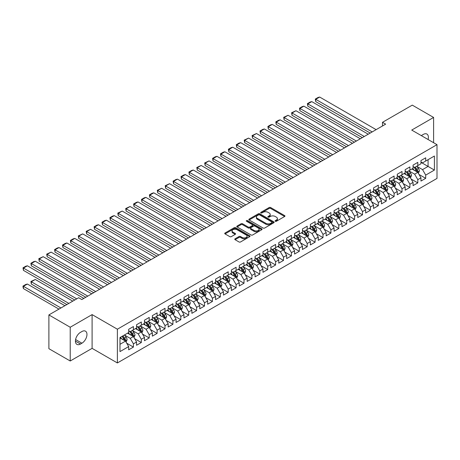<?xml version="1.0" encoding="UTF-8"?>
<svg xmlns="http://www.w3.org/2000/svg" width="460" height="460" viewBox="0 0 460 460"><rect width="100%" height="100%" fill="white"/><g stroke="black" fill="none" stroke-linecap="round" stroke-linejoin="round"><path stroke-width="0.69" d="M275.316 221.26A0.765 0.443 0 0 0 276.402 221.26L284.642 216.505A1.098 0.632 0 0 0 284.958 216.056A1.098 0.632 0 0 0 284.642 215.608L270.681 207.552A1.098 0.632 0 0 0 269.129 207.552L260.895 212.307A0.765 0.443 0 0 0 260.67 212.618A0.765 0.443 0 0 0 260.895 212.934A0.765 0.443 0 0 0 261.976 212.934L263.045 212.319A3.507 2.024 0 0 1 268.007 212.319L269.169 212.992A3.507 2.024 0 0 1 270.198 214.423A3.507 2.024 0 0 1 269.169 215.855L268.105 216.47A0.765 0.443 0 0 0 267.881 216.786A0.765 0.443 0 0 0 268.105 217.097A0.765 0.443 0 0 0 269.192 217.097L270.256 216.482A3.507 2.024 0 0 1 275.218 216.482L276.38 217.154A3.507 2.024 0 0 1 277.409 218.586A3.507 2.024 0 0 1 276.38 220.018L275.316 220.633A0.765 0.443 0 0 0 275.091 220.949A0.765 0.443 0 0 0 275.316 221.26L275.316 220.633M235.089 238.797A1.098 0.632 0 0 0 234.772 239.246A1.098 0.632 0 0 0 235.089 239.694L239.005 241.954A1.098 0.632 0 0 0 240.557 241.954L249.705 236.67A1.098 0.632 0 0 0 250.027 236.221A1.098 0.632 0 0 0 249.705 235.779L235.75 227.717A1.098 0.632 0 0 0 234.197 227.717L225.049 233.001A1.098 0.632 0 0 0 224.727 233.45A1.098 0.632 0 0 0 225.049 233.898L229.781 236.63A1.098 0.632 0 0 0 231.328 236.63L235.244 234.364A1.098 0.632 0 0 0 235.566 233.921A1.098 0.632 0 0 0 235.244 233.473L232.898 232.116A2.932 1.696 0 0 1 232.041 230.92A2.932 1.696 0 0 1 233.852 229.356A2.932 1.696 0 0 1 237.049 229.724L246.238 235.025A2.932 1.696 0 0 1 247.095 236.221A2.932 1.696 0 0 1 245.283 237.791A2.932 1.696 0 0 1 242.086 237.423L240.557 236.538A1.098 0.632 0 0 0 239.005 236.538L235.089 238.797L235.089 239.694M70.219 327.244L70.219 360.991L92.098 348.358L92.098 314.605L70.219 327.244L48.886 314.928L78.671 297.735L81.828 299.558L385.652 124.148L382.49 122.32L382.49 125.971M92.098 314.605L117.38 329.205L437 144.67L437 178.422L117.38 362.952L117.38 329.205M433.602 142.709L433.602 117.444L411.723 130.076L437 144.67M433.602 117.444L412.275 105.127L382.49 122.32M263.12 228.033A1.098 0.632 0 0 0 264.673 228.033L273.821 222.749A1.098 0.632 0 0 0 274.143 222.301A1.098 0.632 0 0 0 273.821 221.852L259.865 213.796A1.098 0.632 0 0 0 258.313 213.796L249.165 219.081A1.098 0.632 0 0 0 248.843 219.523A1.098 0.632 0 0 0 249.165 219.972L263.12 228.033M246.796 221.427A0.765 0.443 0 0 1 247.578 221.536L247.578 220.622L261.763 228.815A1.098 0.632 0 0 1 262.085 229.264A1.098 0.632 0 0 1 261.763 229.712L252.615 234.991A1.098 0.632 0 0 1 251.062 234.991L237.107 226.935L237.107 226.038A1.098 0.632 0 0 0 236.785 226.487A1.098 0.632 0 0 0 237.107 226.935M237.107 226.038L241.023 223.778A1.098 0.632 0 0 1 242.575 223.778L248.233 227.044A1.098 0.632 0 0 0 249.786 227.044L252.385 225.549A1.098 0.632 0 0 0 252.701 225.101A1.098 0.632 0 0 0 252.385 224.652L246.491 221.248A0.765 0.443 0 0 1 246.267 220.938A0.765 0.443 0 0 1 246.738 220.524A0.765 0.443 0 0 1 247.578 220.622M420.963 162.322L428.076 166.428L428.076 159.677L434.395 156.026L425.701 161.046L425.701 157.809L420.963 160.54L420.963 163.783L417.806 165.606L417.806 162.368L413.063 165.105L413.063 168.343L409.906 170.165L409.906 166.928L405.162 169.665L405.162 172.902L402.005 174.725L402.005 171.488L397.262 174.225L397.262 177.462L394.105 179.285L394.105 176.048L389.367 178.785L389.367 182.022L386.204 183.85L386.204 180.607L381.466 183.344L381.466 186.587L378.304 188.41L378.304 185.173L373.566 187.91L373.566 191.147L370.403 192.97L370.403 189.733L365.666 192.47L365.666 195.707L362.503 197.53L362.503 194.292L357.765 197.03L357.765 200.267L354.608 202.089L354.608 198.852L349.865 201.589L349.865 204.827L346.708 206.655L346.708 203.412L341.964 206.149L341.964 209.392L338.807 211.215L338.807 207.977L334.069 210.714L334.069 213.952L330.907 215.774L330.907 212.537L326.169 215.274L326.169 218.511L323.006 220.334L323.006 217.097L318.268 219.834L318.268 223.071L315.106 224.894L315.106 221.657L310.368 224.394L310.368 227.631L307.205 229.459L307.205 226.216L302.467 228.953L302.467 232.191L299.31 234.019L299.31 230.782L294.567 233.519L294.567 236.756L291.41 238.579L291.41 235.342L286.666 238.079L286.666 241.316L283.51 243.139L283.51 239.901L278.771 242.638L278.771 245.876L275.609 247.698L275.609 244.461L270.871 247.198L270.871 250.435L267.708 252.264L267.708 249.021L262.97 251.758L262.97 254.995L259.808 256.824L259.808 253.586L255.07 256.318L255.07 259.561L251.907 261.383L251.907 258.146L247.169 260.883L247.169 264.12L244.013 265.943L244.013 262.706L239.269 265.443L239.269 268.68L236.112 270.503L236.112 267.266L231.368 270.003L231.368 273.24L228.212 275.068L228.212 271.825L223.474 274.562L223.474 277.8L220.311 279.628L220.311 276.391L215.573 279.122L215.573 282.365L212.411 284.188L212.411 280.951L207.673 283.688L207.673 286.925L204.51 288.748L204.51 285.51L199.772 288.248L199.772 291.485L196.61 293.308L196.61 290.07L191.872 292.807L191.872 296.044L188.715 297.867L188.715 294.63L183.971 297.367L183.971 300.604L180.814 302.433L180.814 299.19L176.071 301.927L176.071 305.17L172.914 306.992L172.914 303.755L168.17 306.492L168.17 309.729L165.013 311.552L165.013 308.315L160.275 311.052L160.275 314.289L157.113 316.112L157.113 312.875L152.375 315.612L152.375 318.849L149.212 320.672L149.212 317.434L144.474 320.171L144.474 323.409L141.312 325.237L141.312 321.994L136.574 324.731L136.574 327.974L133.411 329.797L133.411 326.56L128.673 329.297L128.673 332.534L119.985 337.548L119.985 351.595L128.673 346.581L125.517 341.107L119.985 337.916M434.395 156.026L434.395 170.073L425.701 175.093L422.544 169.619L416.817 166.313M419.025 174.478L425.701 178.33L425.701 175.093M425.701 178.33L420.963 181.067L420.963 177.83L417.806 179.653L414.644 174.179L408.917 170.873M411.131 179.038L417.806 182.89L417.806 179.653M417.806 182.89L413.063 185.627L413.063 182.39L409.906 184.213L406.743 178.739L401.016 175.433M403.23 183.597L409.906 187.45L409.906 184.213M409.906 187.45L405.162 190.187L405.162 186.95L402.005 188.772L398.843 183.304L393.116 179.992M395.33 188.157L402.005 192.015L402.005 188.772M402.005 192.015L397.262 194.747L397.262 191.509L394.105 193.338L390.942 187.864L385.216 184.558M387.429 192.717L394.105 196.575L394.105 193.338M394.105 196.575L389.367 199.312L389.367 196.069L386.204 197.898L383.048 192.424L377.315 189.117M379.529 197.282L386.204 201.135L386.204 197.898M386.204 201.135L381.466 203.872L381.466 200.635L378.304 202.458L375.147 196.983L369.42 193.677M371.628 201.842L378.304 205.695L378.304 202.458M378.304 205.695L373.566 208.432L373.566 205.195L370.403 207.017L367.247 201.543L361.52 198.237M363.728 206.402L370.403 210.255L370.403 207.017M370.403 210.255L365.666 212.992L365.666 209.754L362.503 211.577L359.346 206.103L353.619 202.797M355.833 210.962L362.503 214.814L362.503 211.577M362.503 214.814L357.765 217.551L357.765 214.314L354.608 216.137L351.446 210.668L345.719 207.362M347.933 215.521L354.608 219.38L354.608 216.137M354.608 219.38L349.865 222.117L349.865 218.874L346.708 220.702L343.545 215.228L337.818 211.922M340.032 220.087L346.708 223.939L346.708 220.702M346.708 223.939L341.964 226.677L341.964 223.439L338.807 225.262L335.645 219.788L329.918 216.482M332.131 224.647L338.807 228.499L338.807 225.262M338.807 228.499L334.069 231.236L334.069 227.999L330.907 229.822L327.744 224.348L322.017 221.041M324.231 229.206L330.907 233.059L330.907 229.822M330.907 233.059L326.169 235.796L326.169 232.559L323.006 234.381L319.849 228.907L314.122 225.601M316.33 233.766L323.006 237.619L323.006 234.381M323.006 237.619L318.268 240.356L318.268 237.118L315.106 238.941L311.949 233.473L306.222 230.167M308.43 238.326L315.106 242.184L315.106 238.941M315.106 242.184L310.368 244.921L310.368 241.678L307.205 243.507L304.048 238.033L298.322 234.726M300.535 242.891L307.205 246.744L307.205 243.507M307.205 246.744L302.467 249.481L302.467 246.244L299.31 248.066L296.148 242.592L290.421 239.286M292.635 247.451L299.31 251.304L299.31 248.066M299.31 251.304L294.567 254.041L294.567 250.803L291.41 252.626L288.248 247.152L282.52 243.846M284.734 252.011L291.41 255.863L291.41 252.626M291.41 255.863L286.666 258.601L286.666 255.363L283.51 257.186L280.347 251.712L274.62 248.406M276.834 256.571L283.51 260.423L283.51 257.186M283.51 260.423L278.771 263.16L278.771 259.923L275.609 261.746L272.446 256.277L266.719 252.971M268.933 261.13L275.609 264.989L275.609 261.746M275.609 264.989L270.871 267.726L270.871 264.483L267.708 266.311L264.552 260.837L258.825 257.531M261.033 265.696L267.708 269.548L267.708 266.311M267.708 269.548L262.97 272.286L262.97 269.048L259.808 270.871L256.651 265.397L250.924 262.091M253.132 270.256L259.808 274.108L259.808 270.871M259.808 274.108L255.07 276.845L255.07 273.608L251.907 275.431L248.751 269.957L243.024 266.65M245.237 274.815L251.907 278.668L251.907 275.431M251.907 278.668L247.169 281.405L247.169 278.168L244.013 279.99L240.85 274.517L235.123 271.21M237.337 279.375L244.013 283.228L244.013 279.99M244.013 283.228L239.269 285.965L239.269 282.727L236.112 284.55L232.95 279.082L227.223 275.77M229.436 283.935L236.112 287.793L236.112 284.55M236.112 287.793L231.368 290.524L231.368 287.287L228.212 289.116L225.049 283.642L219.322 280.335M221.536 288.5L228.212 292.353L228.212 289.116M228.212 292.353L223.474 295.09L223.474 291.847L220.311 293.675L217.149 288.202L211.422 284.895M213.636 293.06L220.311 296.913L220.311 293.675M220.311 296.913L215.573 299.65L215.573 296.412L212.411 298.235L209.254 292.761L203.521 289.455M205.735 297.62L212.411 301.472L212.411 298.235M212.411 301.472L207.673 304.209L207.673 300.972L204.51 302.795L201.353 297.321L195.626 294.015M197.834 302.18L204.51 306.032L204.51 302.795M204.51 306.032L199.772 308.769L199.772 305.532L196.61 307.355L193.453 301.886L187.726 298.574M189.934 306.74L196.61 310.598L196.61 307.355M196.61 310.598L191.872 313.329L191.872 310.092L188.715 311.92L185.552 306.446L179.826 303.14M182.039 311.299L188.715 315.157L188.715 311.92M188.715 315.157L183.971 317.894L183.971 314.651L180.814 316.48L177.652 311.006L171.925 307.7M174.139 315.865L180.814 319.717L180.814 316.48M180.814 319.717L176.071 322.454L176.071 319.217L172.914 321.04L169.751 315.566L164.024 312.259M166.238 320.424L172.914 324.277L172.914 321.04M172.914 324.277L168.17 327.014L168.17 323.777L165.013 325.599L161.851 320.125L156.124 316.819M158.338 324.984L165.013 328.837L165.013 325.599M165.013 328.837L160.275 331.574L160.275 328.336L157.113 330.159L153.956 324.685L148.223 321.379M150.437 329.544L157.113 333.397L157.113 330.159M157.113 333.397L152.375 336.133L152.375 332.896L149.212 334.719L146.056 329.251L140.329 325.945M142.537 334.104L149.212 337.962L149.212 334.719M149.212 337.962L144.474 340.699L144.474 337.456L141.312 339.284L138.155 333.81L132.428 330.504M134.636 338.669L141.312 342.522L141.312 339.284M141.312 342.522L136.574 345.259L136.574 342.022L133.411 343.844L130.255 338.37L124.528 335.064M126.741 343.229L133.411 347.081L133.411 343.844M133.411 347.081L128.673 349.818L128.673 346.581M128.673 330.705L130.255 331.62L133.411 329.797M119.985 344.298L125.517 341.107M136.574 326.146L138.155 327.06L141.312 325.237M130.255 338.37L133.411 336.547L127.57 333.172M136.574 342.022L133.411 336.547M144.474 321.586L146.056 322.5L149.212 320.672M138.155 333.81L141.312 331.988L135.47 328.612M144.474 337.456L141.312 331.988M152.375 317.026L153.956 317.94L157.113 316.112M146.056 329.251L149.212 327.422L143.37 324.047M152.375 332.896L149.212 327.422M160.275 312.466L161.851 313.375L165.013 311.552M153.956 324.685L157.113 322.862L151.265 319.487M160.275 328.336L157.113 322.862M168.17 307.901L169.751 308.815L172.914 306.992M161.851 320.125L165.013 318.303L159.166 314.928M168.17 323.777L165.013 318.303M176.071 303.341L177.652 304.255L180.814 302.433M169.751 315.566L172.914 313.743L167.066 310.368M176.071 319.217L172.914 313.743M183.971 298.781L185.552 299.696L188.715 297.867M177.652 311.006L180.814 309.183L174.967 305.808M183.971 314.651L180.814 309.183M191.872 294.222L193.453 295.136L196.61 293.308M185.552 306.446L188.715 304.618L182.867 301.242M191.872 310.092L188.715 304.618M199.772 289.662L201.353 290.57L204.51 288.748M193.453 301.886L196.61 300.058L190.768 296.683M199.772 305.532L196.61 300.058M207.673 285.102L209.254 286.011L212.411 284.188M201.353 297.321L204.51 295.498L198.668 292.123M207.673 300.972L204.51 295.498M215.573 280.537L217.149 281.451L220.311 279.628M209.254 292.761L212.411 290.938L206.563 287.563M215.573 296.412L212.411 290.938M223.474 275.977L225.049 276.891L228.212 275.068M217.149 288.202L220.311 286.379L214.463 283.003M223.474 291.847L220.311 286.379M231.368 271.417L232.95 272.332L236.112 270.503M225.049 283.642L228.212 281.813L222.364 278.438M231.368 287.287L228.212 281.813M239.269 266.858L240.85 267.766L244.013 265.943M232.95 279.082L236.112 277.253L230.264 273.878M239.269 282.727L236.112 277.253M247.169 262.298L248.751 263.206L251.907 261.383M240.85 274.517L244.013 272.694L238.165 269.318M247.169 278.168L244.013 272.694M255.07 257.732L256.651 258.647L259.808 256.824M248.751 269.957L251.907 268.134L246.065 264.759M255.07 273.608L251.907 268.134M262.97 253.172L264.552 254.087L267.708 252.264M256.651 265.397L259.808 263.574L253.966 260.199M262.97 269.048L259.808 263.574M270.871 248.613L272.446 249.527L275.609 247.698M264.552 260.837L267.708 259.009L261.861 255.639M270.871 264.483L267.708 259.009M278.771 244.053L280.347 244.961L283.51 243.139M272.446 256.277L275.609 254.449L269.761 251.074M278.771 259.923L275.609 254.449M286.666 239.493L288.248 240.402L291.41 238.579M280.347 251.712L283.51 249.889L277.662 246.514M286.666 255.363L283.51 249.889M294.567 234.928L296.148 235.842L299.31 234.019M288.248 247.152L291.41 245.329L285.562 241.954M294.567 250.803L291.41 245.329M302.467 230.368L304.048 231.282L307.205 229.459M296.148 242.592L299.31 240.77L293.463 237.394M302.467 246.244L299.31 240.77M310.368 225.808L311.949 226.722L315.106 224.894M304.048 238.033L307.205 236.21L301.363 232.835M310.368 241.678L307.205 236.21M318.268 221.248L319.849 222.157L323.006 220.334M311.949 233.473L315.106 231.644L309.264 228.269M318.268 237.118L315.106 231.644M326.169 216.689L327.744 217.597L330.907 215.774M319.849 228.907L323.006 227.085L317.159 223.709M326.169 232.559L323.006 227.085M334.069 212.123L335.645 213.037L338.807 211.215M327.744 224.348L330.907 222.525L325.059 219.15M334.069 227.999L330.907 222.525M341.964 207.564L343.545 208.478L346.708 206.655M335.645 219.788L338.807 217.965L332.959 214.59M341.964 223.439L338.807 217.965M349.865 203.004L351.446 203.918L354.608 202.089M343.545 215.228L346.708 213.405L340.86 210.03M349.865 218.874L346.708 213.405M357.765 198.444L359.346 199.358L362.503 197.53M351.446 210.668L354.608 208.84L348.76 205.465M357.765 214.314L354.608 208.84M365.666 193.884L367.247 194.793L370.403 192.97M359.346 206.103L362.503 204.28L356.661 200.905M365.666 209.754L362.503 204.28M373.566 189.324L375.147 190.233L378.304 188.41M367.247 201.543L370.403 199.72L364.561 196.345M373.566 205.195L370.403 199.72M381.466 184.759L383.048 185.673L386.204 183.85M375.147 196.983L378.304 195.161L372.462 191.785M381.466 200.635L378.304 195.161M389.367 180.199L390.942 181.113L394.105 179.285M383.048 192.424L386.204 190.601L380.357 187.226M389.367 196.069L386.204 190.601M397.262 175.639L398.843 176.554L402.005 174.725M390.942 187.864L394.105 186.035L388.257 182.66M397.262 191.509L394.105 186.035M405.162 171.08L406.743 171.988L409.906 170.165M398.843 183.304L402.005 181.476L396.158 178.1M405.162 186.95L402.005 181.476M413.063 166.52L414.644 167.428L417.806 165.606M406.743 178.739L409.906 176.916L404.058 173.541M413.063 182.39L409.906 176.916M420.963 161.954L422.544 162.869L425.701 161.046M414.644 174.179L417.806 172.356L411.959 168.981M420.963 177.83L417.806 172.356M48.886 314.928L48.886 348.68L70.219 360.991M92.098 348.358L117.38 362.952M422.544 169.619L428.076 166.428L434.395 170.073M428.082 139.518A7.147 4.128 120 0 0 426.909 134.055A7.147 4.128 120 0 0 423.332 134.406L421.912 135.228A7.147 4.128 120 0 0 421.314 135.614M80.488 332.35A7.147 4.128 120 0 0 75.814 338.652A7.147 4.128 120 0 0 76.912 344.379A7.147 4.128 120 0 0 80.488 344.028L81.909 343.206A7.147 4.128 120 0 0 86.578 336.904A7.147 4.128 120 0 0 85.485 331.177A7.147 4.128 120 0 0 81.909 331.528L80.488 332.35M275.62 221.369L276.38 220.932A3.507 2.024 0 0 0 277.409 219.5L277.409 218.586M270.198 214.423L270.198 215.332A3.507 2.024 0 0 1 269.169 216.769L268.41 217.206M284.625 216.511L270.681 208.46A1.098 0.632 0 0 0 269.129 208.46L261.2 213.043M273.821 221.852L273.821 222.749L259.865 214.705A1.098 0.632 0 0 0 258.313 214.705L249.176 219.983M271.883 222.617A0.765 0.443 0 0 0 272.107 222.301A0.765 0.443 0 0 0 271.883 221.99L259.63 214.912A0.765 0.443 0 0 0 258.549 214.912L257.422 215.562A3.507 2.024 0 0 0 256.392 216.999A3.507 2.024 0 0 0 257.422 218.431L265.799 223.267A3.507 2.024 0 0 0 270.762 223.267L271.883 222.617L271.883 223.525A0.765 0.443 0 0 0 272.107 223.215L272.107 222.301M256.392 216.999L256.392 217.908A3.507 2.024 0 0 0 257.422 219.339L257.422 218.431M271.883 223.525L270.762 224.175A3.507 2.024 0 0 1 265.799 224.175L257.422 219.339M237.124 226.941L241.023 224.693L241.023 223.778M252.701 225.101L252.701 226.009A1.098 0.632 0 0 1 252.385 226.458L249.786 227.959A1.098 0.632 0 0 1 248.233 227.959L242.575 224.693A1.098 0.632 0 0 0 241.023 224.693M247.578 221.536L261.752 229.718M254.11 230.437A2.932 1.696 0 0 0 257.307 230.805A2.932 1.696 0 0 0 259.118 229.241A2.932 1.696 0 0 0 258.255 228.045L255.018 226.176A1.098 0.632 0 0 0 253.466 226.176L250.872 227.671A1.098 0.632 0 0 0 250.55 228.12A1.098 0.632 0 0 0 250.872 228.568L254.11 230.437L254.11 231.351A2.932 1.696 0 0 0 257.307 231.719A2.932 1.696 0 0 0 259.118 230.155L259.118 229.241M250.55 228.12L250.55 229.034A1.098 0.632 0 0 0 250.872 229.482L250.872 228.568M254.11 231.351L250.872 229.482M247.095 236.221L247.095 237.136A2.932 1.696 0 0 1 245.283 238.7A2.932 1.696 0 0 1 242.086 238.332L240.557 237.452A1.098 0.632 0 0 0 239.005 237.452L235.106 239.7M232.041 230.92L232.041 231.834A2.932 1.696 0 0 0 232.898 233.03L232.898 232.116M235.244 233.473L235.244 234.364L232.898 233.03M249.705 235.779L249.705 236.67L235.75 228.631A1.098 0.632 0 0 0 234.197 228.631L225.066 233.904L225.049 233.001M418.387 173.368L419.365 170.976A2.961 1.708 -120 0 0 418.422 168.458L416.743 166.215M414.069 170.2L412.792 168.498M315.721 119.853L354.407 142.186L299.926 110.728L299.489 108.198L302.254 106.599L303.876 106.168L299.926 108.451L299.926 110.728M413.764 166.922L415.972 169.872A2.961 1.708 60 0 1 416.823 171.649C417.266 172.247 417.582 172.063 417.772 171.103A2.961 1.708 -120 0 0 416.921 169.326L415.242 167.083M414.287 167.221L416.357 169.987A1.506 0.868 60 0 1 416.633 170.447L417.772 171.103M372.18 131.922L315.721 99.325L315.721 101.608L370.208 133.061M376.13 129.645L319.671 97.048L315.721 99.325L315.29 99.078L318.055 97.48L319.671 97.048M315.721 101.608L315.29 99.078M410.487 177.928L411.47 175.536A2.961 1.708 -120 0 0 410.521 173.017L408.842 170.775M406.168 174.76L404.898 173.058M307.826 124.413L346.506 146.746L292.025 115.287L291.588 112.757L295.975 110.728L292.025 113.01L292.025 115.287M405.864 171.482L408.072 174.432A2.961 1.708 60 0 1 408.923 176.214C409.365 176.807 409.682 176.623 409.871 175.662A2.961 1.708 -120 0 0 409.02 173.886L407.341 171.643M406.387 171.781L408.457 174.553A1.506 0.868 60 0 1 408.733 175.007L409.871 175.662M402.586 182.488L403.57 180.102A2.961 1.708 -120 0 0 402.621 177.577L400.947 175.34M398.274 179.32L396.997 177.617M299.926 128.972L338.606 151.305L284.125 119.853L283.688 117.317L288.075 115.287L284.125 117.57L284.125 119.853M397.963 176.042L400.177 178.992A2.961 1.708 60 0 1 401.022 180.774C401.465 181.367 401.781 181.188 401.971 180.228A2.961 1.708 -120 0 0 401.12 178.445L399.447 176.203M398.486 176.347L400.556 179.112A1.506 0.868 60 0 1 400.832 179.567L401.971 180.228M364.285 136.482L307.826 103.885L307.826 106.168L362.308 137.626M368.236 134.205L311.776 101.608L307.826 103.885L307.389 103.638L310.155 102.039L311.776 101.608M307.826 106.168L307.389 103.638M356.385 141.047L299.489 108.198M360.335 138.765L303.876 106.168M394.691 187.053L395.669 184.661A2.961 1.708 -120 0 0 394.726 182.137L393.047 179.9M390.373 183.885L389.097 182.177M292.025 133.532L330.711 155.865L276.224 124.413L275.793 121.883L278.553 120.284L280.174 119.853L276.224 122.13L276.224 124.413M390.068 180.607L392.276 183.552A2.961 1.708 60 0 1 393.122 185.334C393.565 185.932 393.881 185.748 394.07 184.788A2.961 1.708 -120 0 0 393.225 183.005L391.546 180.768M390.586 180.906L392.662 183.672A1.506 0.868 60 0 1 392.932 184.132L394.07 184.788M386.791 191.613L387.768 189.221A2.961 1.708 -120 0 0 386.825 186.702L385.147 184.46M382.473 188.445L381.196 186.743M284.125 138.092L322.811 160.431L268.324 128.972L267.892 126.442L270.658 124.844L272.274 124.413L268.324 126.69L268.324 128.972M382.168 185.167L384.376 188.111A2.961 1.708 60 0 1 385.221 189.894C385.67 190.492 385.986 190.308 386.17 189.347A2.961 1.708 -120 0 0 385.325 187.565L383.646 185.328M382.685 185.466L384.761 188.232A1.506 0.868 60 0 1 385.031 188.692L386.17 189.347M348.484 145.607L291.588 112.757M352.435 143.324L295.975 110.728M340.584 150.167L283.688 117.317M344.534 147.884L288.075 115.287M378.89 196.173L379.868 193.781A2.961 1.708 -120 0 0 378.925 191.262L377.246 189.02M374.572 193.005L373.296 191.302M276.224 142.657L314.91 164.99L260.423 133.532L259.992 131.002L262.758 129.404L264.373 128.972L260.423 131.255L260.423 133.532M374.267 189.727L376.475 192.677A2.961 1.708 60 0 1 377.321 194.453C377.769 195.052 378.085 194.867 378.269 193.907A2.961 1.708 -120 0 0 377.424 192.13L375.745 189.888M374.785 190.026L376.861 192.792A1.506 0.868 60 0 1 377.137 193.252L378.269 193.907M332.683 154.727L275.793 121.883M336.634 152.45L280.174 119.853M370.99 200.732L371.967 198.34A2.961 1.708 -120 0 0 371.024 195.822L369.346 193.579M366.672 197.564L365.395 195.862M268.324 147.217L307.01 169.55L252.528 138.092L252.091 135.562L256.473 133.532L252.528 135.815L252.528 138.092M366.367 194.287L368.575 197.236A2.961 1.708 60 0 1 369.42 199.019C369.869 199.611 370.185 199.427 370.369 198.467A2.961 1.708 -120 0 0 369.524 196.69L367.845 194.448M366.89 194.586L368.96 197.357A1.506 0.868 60 0 1 369.236 197.811L370.369 198.467M324.783 159.286L267.892 126.442M328.733 157.01L272.274 124.413M363.089 205.292L364.067 202.906A2.961 1.708 -120 0 0 363.124 200.382L361.445 198.145M358.771 202.124L357.495 200.422M260.423 151.777L299.109 174.11L244.628 142.657L244.191 140.122L248.578 138.092L244.628 140.375L244.628 142.657M358.466 198.846L360.674 201.796A2.961 1.708 60 0 1 361.525 203.579C361.968 204.171 362.284 203.993 362.468 203.032A2.961 1.708 -120 0 0 361.623 201.25L359.944 199.007M358.99 199.151L361.06 201.917A1.506 0.868 60 0 1 361.336 202.371L362.468 203.032M355.189 209.852L356.172 207.466A2.961 1.708 -120 0 0 355.223 204.941L353.544 202.705M350.871 206.689L349.594 204.982M252.528 156.337L291.209 178.67L236.727 147.217L236.29 144.687L239.056 143.089L240.678 142.657L236.727 144.934L236.727 147.217M350.566 203.406L352.774 206.356A2.961 1.708 60 0 1 353.625 208.138C354.068 208.731 354.384 208.552 354.574 207.592A2.961 1.708 -120 0 0 353.723 205.81L352.044 203.567M351.089 203.711L353.159 206.477A1.506 0.868 60 0 1 353.435 206.937L354.574 207.592M347.288 214.417L348.272 212.025A2.961 1.708 -120 0 0 347.323 209.507L345.65 207.264M342.97 211.249L341.699 209.547M244.628 160.896L283.308 183.235L228.827 151.777L228.39 149.247L231.156 147.648L232.777 147.217L228.827 149.494L228.827 151.777M342.666 207.972L344.879 210.916A2.961 1.708 60 0 1 345.724 212.698C346.167 213.296 346.483 213.112 346.673 212.152A2.961 1.708 -120 0 0 345.822 210.369L344.149 208.133M343.189 208.271L345.259 211.036A1.506 0.868 60 0 1 345.535 211.496L346.673 212.152M339.394 218.977L340.371 216.585A2.961 1.708 -120 0 0 339.428 214.067L337.749 211.824M335.075 215.809L333.799 214.107M236.727 165.462L275.413 187.795L220.927 156.337L220.495 153.807L223.255 152.208L224.877 151.777L220.927 154.06L220.927 156.337M334.771 212.531L336.979 215.481A2.961 1.708 60 0 1 337.824 217.258C338.267 217.856 338.583 217.672 338.773 216.712A2.961 1.708 -120 0 0 337.928 214.929L336.248 212.692M335.288 212.83L337.364 215.596A1.506 0.868 60 0 1 337.634 216.056L338.773 216.712M331.493 223.537L332.471 221.145A2.961 1.708 -120 0 0 331.528 218.626L329.849 216.384M327.175 220.369L325.898 218.667M228.827 170.022L267.513 192.355L213.026 160.896L212.595 158.367L215.361 156.768L216.976 156.337L213.026 158.619L213.026 160.896M326.87 217.091L329.078 220.041A2.961 1.708 60 0 1 329.923 221.823C330.372 222.416 330.688 222.232 330.872 221.271A2.961 1.708 -120 0 0 330.027 219.495L328.348 217.252M327.388 217.39L329.464 220.162A1.506 0.868 60 0 1 329.734 220.616L330.872 221.271M323.593 228.097L324.57 225.71A2.961 1.708 -120 0 0 323.627 223.186L321.948 220.949M319.274 224.928L317.998 223.226M220.927 174.581L259.612 196.914L205.125 165.462L204.694 162.926L209.076 160.896L205.125 163.179L205.125 165.462M318.97 221.651L321.178 224.601A2.961 1.708 60 0 1 322.023 226.383C322.471 226.975 322.788 226.797 322.972 225.837A2.961 1.708 -120 0 0 322.126 224.054L320.447 221.812M319.487 221.956L321.563 224.721A1.506 0.868 60 0 1 321.833 225.176L322.972 225.837M315.692 232.656L316.67 230.27A2.961 1.708 -120 0 0 315.727 227.746L314.048 225.509M311.374 229.488L310.097 227.786M213.026 179.141L251.712 201.474L197.231 170.022L196.794 167.486L201.175 165.462L197.231 167.739L197.231 170.022M311.069 226.211L313.277 229.16A2.961 1.708 60 0 1 314.122 230.943C314.571 231.535 314.887 231.357 315.071 230.397A2.961 1.708 -120 0 0 314.226 228.614L312.547 226.372M311.587 226.515L313.662 229.281A1.506 0.868 60 0 1 313.938 229.741L315.071 230.397M307.792 237.222L308.769 234.83A2.961 1.708 -120 0 0 307.826 232.311L306.147 230.069M303.473 234.054L302.197 232.352M205.125 183.701L243.811 206.04L189.33 174.581L188.893 172.052L191.659 170.453L193.28 170.022L189.33 172.299L189.33 174.581M303.169 230.776L305.377 233.72A2.961 1.708 60 0 1 306.228 235.503C306.671 236.101 306.987 235.917 307.171 234.956A2.961 1.708 -120 0 0 306.325 233.174L304.647 230.937M303.692 231.075L305.762 233.841A1.506 0.868 60 0 1 306.038 234.301L307.171 234.956M299.891 241.782L300.874 239.39A2.961 1.708 -120 0 0 299.926 236.871L298.247 234.629M295.573 238.613L294.296 236.911M197.231 188.261L235.911 210.599L181.43 179.141L180.993 176.611L183.758 175.013L185.38 174.581L181.43 176.858L181.43 179.141M295.268 235.336L297.476 238.286A2.961 1.708 60 0 1 298.327 240.062C298.77 240.66 299.086 240.476 299.276 239.516A2.961 1.708 -120 0 0 298.425 237.734L296.746 235.497M295.791 235.635L297.861 238.401A1.506 0.868 60 0 1 298.137 238.861L299.276 239.516M291.991 246.341L292.974 243.949A2.961 1.708 -120 0 0 292.025 241.431L290.352 239.189M287.672 243.173L286.402 241.471M189.33 192.826L228.011 215.159L173.529 183.701L173.092 181.171L175.858 179.572L177.48 179.141L173.529 181.424L173.529 183.701M287.368 239.896L289.576 242.845A2.961 1.708 60 0 1 290.427 244.622C290.869 245.22 291.186 245.036 291.375 244.076A2.961 1.708 -120 0 0 290.524 242.299L288.845 240.057M287.891 240.195L289.961 242.96A1.506 0.868 60 0 1 290.237 243.42L291.375 244.076M284.096 250.901L285.073 248.515A2.961 1.708 -120 0 0 284.13 245.991L282.452 243.754M279.778 247.733L278.501 246.031M181.43 197.386L220.116 219.719L165.629 188.261L165.197 185.731L169.579 183.701L165.629 185.984L165.629 188.261M279.467 244.455L281.681 247.405A2.961 1.708 60 0 1 282.526 249.188C282.969 249.78 283.285 249.596 283.475 248.636A2.961 1.708 -120 0 0 282.624 246.859L280.951 244.617M279.99 244.755L282.066 247.526A1.506 0.868 60 0 1 282.336 247.98L283.475 248.636M276.195 255.461L277.173 253.075A2.961 1.708 -120 0 0 276.23 250.55L274.551 248.314M271.877 252.293L270.601 250.591M173.529 201.946L212.215 224.279L157.728 192.826L157.297 190.29L161.678 188.261L157.728 190.543L157.728 192.826M271.572 249.015L273.78 251.965A2.961 1.708 60 0 1 274.626 253.747C275.074 254.34 275.385 254.161 275.575 253.201A2.961 1.708 -120 0 0 274.729 251.419L273.05 249.176M272.09 249.32L274.166 252.086A1.506 0.868 60 0 1 274.436 252.546L275.575 253.201M268.295 260.026L269.272 257.635A2.961 1.708 -120 0 0 268.329 255.11L266.65 252.873M263.977 256.858L262.7 255.15M165.629 206.505L204.315 228.844L149.828 197.386L149.396 194.856L152.162 193.257L153.778 192.826L149.828 195.103L149.828 197.386M263.672 253.581L265.88 256.525A2.961 1.708 60 0 1 266.725 258.307C267.174 258.905 267.49 258.721 267.674 257.761A2.961 1.708 -120 0 0 266.829 255.978L265.15 253.742M264.189 253.88L266.265 256.645A1.506 0.868 60 0 1 266.536 257.105L267.674 257.761M260.394 264.586L261.372 262.194A2.961 1.708 -120 0 0 260.429 259.676L258.75 257.433M256.076 261.418L254.8 259.716M157.728 211.065L196.414 233.404L141.927 201.946L141.496 199.416L144.262 197.817L145.877 197.386L141.927 199.663L141.927 201.946M255.771 258.14L257.979 261.09A2.961 1.708 60 0 1 258.825 262.867C259.273 263.465 259.589 263.281 259.773 262.321A2.961 1.708 -120 0 0 258.928 260.538L257.249 258.301M256.289 258.439L258.365 261.205A1.506 0.868 60 0 1 258.641 261.665L259.773 262.321M252.494 269.146L253.471 266.754A2.961 1.708 -120 0 0 252.528 264.236L250.849 261.993M248.176 265.978L246.899 264.276M149.828 215.631L188.514 237.964L134.032 206.505L133.595 203.975L136.361 202.377L137.983 201.946L134.032 204.228L134.032 206.505M247.871 262.7L250.079 265.65A2.961 1.708 60 0 1 250.93 267.427C251.373 268.025 251.689 267.841 251.873 266.88A2.961 1.708 -120 0 0 251.028 265.104L249.349 262.861M248.394 262.999L250.464 265.765A1.506 0.868 60 0 1 250.74 266.225L251.873 266.88M244.593 273.706L245.577 271.314A2.961 1.708 -120 0 0 244.628 268.795L242.949 266.553M240.275 270.537L238.999 268.835M141.927 220.19L180.613 242.523L126.132 211.065L125.695 208.535L130.082 206.505L126.132 208.788L126.132 211.065M239.97 267.26L242.178 270.21A2.961 1.708 60 0 1 243.029 271.992C243.472 272.584 243.788 272.4 243.978 271.44A2.961 1.708 -120 0 0 243.127 269.663L241.448 267.421M240.494 267.559L242.564 270.33A1.506 0.868 60 0 1 242.84 270.785L243.978 271.44M236.693 278.265L237.676 275.879A2.961 1.708 -120 0 0 236.727 273.355L235.048 271.118M232.375 275.097L231.104 273.395M134.032 224.75L172.713 247.083L118.231 215.631L117.794 213.095L122.182 211.065L118.231 213.348L118.231 215.631M232.07 271.82L234.278 274.769A2.961 1.708 60 0 1 235.129 276.552C235.572 277.144 235.888 276.966 236.078 276.006A2.961 1.708 -120 0 0 235.227 274.223L233.548 271.981M232.593 272.124L234.663 274.89A1.506 0.868 60 0 1 234.939 275.35L236.078 276.006M228.792 282.831L229.776 280.439A2.961 1.708 -120 0 0 228.827 277.915L227.154 275.678M224.48 279.663L223.203 277.955M126.132 229.31L164.818 251.643L110.331 220.19L109.894 217.66L112.66 216.062L114.281 215.631L110.331 217.908L110.331 220.19M224.169 276.385L226.383 279.329A2.961 1.708 60 0 1 227.228 281.112C227.671 281.71 227.987 281.526 228.177 280.565A2.961 1.708 -120 0 0 227.326 278.783L225.653 276.546M224.693 276.684L226.763 279.45A1.506 0.868 60 0 1 227.039 279.91L228.177 280.565M220.898 287.391L221.875 284.999A2.961 1.708 -120 0 0 220.932 282.48L219.253 280.238M216.579 284.222L215.303 282.52M118.231 233.87L156.917 256.208L102.43 224.75L101.999 222.22L104.759 220.622L106.381 220.19L102.43 222.467L102.43 224.75M216.275 280.945L218.483 283.895A2.961 1.708 60 0 1 219.328 285.671C219.771 286.269 220.087 286.085 220.277 285.125A2.961 1.708 -120 0 0 219.431 283.343L217.752 281.106M216.792 281.244L218.868 284.01A1.506 0.868 60 0 1 219.138 284.47L220.277 285.125M212.997 291.95L213.975 289.558A2.961 1.708 -120 0 0 213.032 287.04L211.353 284.797M208.679 288.782L207.402 287.08M110.331 238.435L149.017 260.768L94.53 229.31L94.099 226.78L96.864 225.181L98.48 224.75L94.53 227.033L94.53 229.31M208.374 285.505L210.582 288.454A2.961 1.708 60 0 1 211.427 290.231C211.876 290.829 212.192 290.645 212.376 289.685A2.961 1.708 -120 0 0 211.531 287.908L209.852 285.666M208.892 285.804L210.967 288.57A1.506 0.868 60 0 1 211.238 289.029L212.376 289.685M205.097 296.51L206.074 294.118A2.961 1.708 -120 0 0 205.131 291.6L203.452 289.357M200.778 293.342L199.502 291.64M102.43 242.995L141.116 265.328L86.629 233.87L86.198 231.34L90.58 229.31L86.629 231.593L86.629 233.87M200.474 290.064L202.682 293.014A2.961 1.708 60 0 1 203.527 294.797C203.975 295.389 204.292 295.205 204.476 294.245A2.961 1.708 -120 0 0 203.63 292.468L201.952 290.226M200.991 290.363L203.067 293.135A1.506 0.868 60 0 1 203.343 293.589L204.476 294.245M316.882 163.846L259.992 131.002M320.833 161.569L264.373 128.972M308.988 168.412L252.091 135.562M312.932 166.129L256.473 133.532M301.087 172.971L244.191 140.122M305.037 170.689L248.578 138.092M293.187 177.531L236.29 144.687M297.137 175.248L240.678 142.657M285.286 182.091L228.39 149.247M289.236 179.814L232.777 147.217M277.386 186.651L220.495 153.807M281.336 184.374L224.877 151.777M269.485 191.216L212.595 158.367M273.435 188.933L216.976 156.337M261.585 195.776L204.694 162.926M265.535 193.493L209.076 160.896M253.69 200.336L196.794 167.486M257.635 198.053L201.175 165.462M245.789 204.895L188.893 172.052M249.74 202.618L193.28 170.022M237.889 209.455L180.993 176.611M241.839 207.178L185.38 174.581M229.988 214.021L173.092 181.171M233.939 211.738L177.48 179.141M222.088 218.58L165.197 185.731M226.038 216.298L169.579 183.701M214.187 223.14L157.297 190.29M218.138 220.857L161.678 188.261M206.287 227.7L149.396 194.856M210.237 225.423L153.778 192.826M198.386 232.26L141.496 199.416M202.337 229.983L145.877 197.386M190.492 236.825L133.595 203.975M194.442 234.542L137.983 201.946M182.591 241.385L125.695 208.535M186.541 239.102L130.082 206.505M174.691 245.945L117.794 213.095M178.641 243.662L122.182 211.065M166.79 250.505L109.894 217.66M170.74 248.227L114.281 215.631M158.89 255.064L101.999 222.22M162.84 252.787L106.381 220.19M197.196 301.07L198.174 298.684A2.961 1.708 -120 0 0 197.231 296.159L195.552 293.923M192.878 297.902L191.601 296.2M94.53 247.555L133.216 269.888L78.735 238.435L78.298 235.899L82.685 233.87L78.735 236.152L78.735 238.435M192.573 294.624L194.781 297.574A2.961 1.708 60 0 1 195.632 299.356C196.075 299.949 196.391 299.77 196.575 298.81A2.961 1.708 -120 0 0 195.73 297.028L194.051 294.785M193.096 294.929L195.166 297.695A1.506 0.868 60 0 1 195.442 298.149L196.575 298.81M150.989 259.63L94.099 226.78M154.939 257.347L98.48 224.75M189.296 305.635L190.273 303.243A2.961 1.708 -120 0 0 189.33 300.719L187.651 298.483M184.977 302.467L183.701 300.759M86.629 252.114L125.315 274.447L70.834 242.995L70.397 240.465L73.163 238.867L74.784 238.435L70.834 240.712L70.834 242.995M184.673 299.19L186.881 302.134A2.961 1.708 60 0 1 187.732 303.916C188.174 304.514 188.491 304.33 188.68 303.37A2.961 1.708 -120 0 0 187.829 301.587L186.15 299.351M185.196 299.489L187.266 302.254A1.506 0.868 60 0 1 187.542 302.714L188.68 303.37M143.089 264.189L86.198 231.34M147.039 261.907L90.58 229.31M181.395 310.195L182.379 307.803A2.961 1.708 -120 0 0 181.43 305.285L179.751 303.042M177.077 307.027L175.806 305.325M78.735 256.674L117.415 279.013L62.934 247.555L62.497 245.025L65.262 243.426L66.884 242.995L62.934 245.272L62.934 247.555M176.772 303.749L178.98 306.693A2.961 1.708 60 0 1 179.831 308.476C180.274 309.074 180.59 308.89 180.78 307.93A2.961 1.708 -120 0 0 179.929 306.147L178.25 303.91M177.295 304.048L179.365 306.814A1.506 0.868 60 0 1 179.642 307.274L180.78 307.93M135.194 268.749L78.298 235.899M139.144 266.466L82.685 233.87M173.495 314.755L174.478 312.363A2.961 1.708 -120 0 0 173.529 309.844L171.856 307.602M169.182 311.587L167.906 309.885M70.834 261.24L109.514 283.573L55.033 252.114L54.596 249.584L57.362 247.986L58.983 247.555L55.033 249.837L55.033 252.114M168.872 308.309L171.085 311.259A2.961 1.708 60 0 1 171.931 313.036C172.373 313.634 172.69 313.45 172.88 312.49A2.961 1.708 -120 0 0 172.028 310.713L170.355 308.47M169.395 308.608L171.465 311.374A1.506 0.868 60 0 1 171.741 311.834L172.88 312.49M127.293 273.309L70.397 240.465M131.244 271.032L74.784 238.435M165.6 319.315L166.577 316.923A2.961 1.708 -120 0 0 165.634 314.404L163.955 312.162M161.282 316.147L160.005 314.445M62.934 265.799L101.62 288.132L47.133 256.674L46.701 254.144L51.083 252.114L47.133 254.397L47.133 256.674M160.977 312.869L163.185 315.819A2.961 1.708 60 0 1 164.03 317.601C164.473 318.193 164.789 318.009 164.979 317.049A2.961 1.708 -120 0 0 164.134 315.272L162.455 313.03M161.494 313.168L163.57 315.94A1.506 0.868 60 0 1 163.84 316.394L164.979 317.049M119.393 277.869L62.497 245.025M123.343 275.592L66.884 242.995M157.699 323.874L158.677 321.488A2.961 1.708 -120 0 0 157.734 318.964L156.055 316.727M153.381 320.706L152.105 319.004M55.033 270.359L93.719 292.692L39.232 261.24L38.801 258.704L43.182 256.674L39.232 258.957L39.232 261.24M153.077 317.429L155.284 320.378A2.961 1.708 60 0 1 156.13 322.161C156.578 322.753 156.894 322.575 157.078 321.615A2.961 1.708 -120 0 0 156.233 319.832L154.554 317.59M153.594 317.733L155.67 320.499A1.506 0.868 60 0 1 155.94 320.953L157.078 321.615M111.492 282.428L54.596 249.584M115.443 280.151L58.983 247.555M149.799 328.434L150.776 326.048A2.961 1.708 -120 0 0 149.833 323.524L148.155 321.287M145.481 325.272L144.204 323.564M47.133 274.919L85.819 297.252L31.332 265.799L30.9 263.269L33.666 261.671L35.282 261.24L31.332 263.517L31.332 265.799M145.176 321.988L147.384 324.938A2.961 1.708 60 0 1 148.229 326.721C148.678 327.313 148.994 327.135 149.178 326.174A2.961 1.708 -120 0 0 148.333 324.392L146.654 322.149M145.694 322.293L147.769 325.059A1.506 0.868 60 0 1 148.045 325.519L149.178 326.174M103.592 286.994L46.701 254.144M107.542 284.711L51.083 252.114M141.898 333L142.876 330.608A2.961 1.708 -120 0 0 141.933 328.089L140.254 325.847M137.58 329.832L136.304 328.129M39.232 279.479L74.756 299.989L23.437 270.359L23 267.829L25.766 266.231L27.381 265.799L23.437 268.077L23.437 270.359M137.275 326.554L139.483 329.498A2.961 1.708 60 0 1 140.329 331.28C140.777 331.878 141.093 331.695 141.277 330.734A2.961 1.708 -120 0 0 140.432 328.952L138.753 326.715M137.799 326.853L139.869 329.619A1.506 0.868 60 0 1 140.145 330.079L141.277 330.734M95.691 291.554L38.801 258.704M99.642 289.271L43.182 256.674M133.998 337.559L134.975 335.167A2.961 1.708 -120 0 0 134.032 332.649L132.353 330.406M68.833 303.41L31.332 281.761L35.282 279.479L72.783 301.133M129.68 334.391L128.403 332.689M31.332 284.044L30.9 281.508L31.332 281.761L31.332 284.044L66.861 304.554M129.375 331.114L131.583 334.063A2.961 1.708 60 0 1 132.434 335.84C132.877 336.438 133.193 336.254 133.377 335.294A2.961 1.708 -120 0 0 132.532 333.511L130.853 331.275M129.898 331.413L131.968 334.178A1.506 0.868 60 0 1 132.244 334.638L133.377 335.294M30.9 281.508L35.282 279.479M87.791 296.113L30.9 263.269M91.741 293.831L35.282 261.24M126.097 342.119L127.081 339.727A2.961 1.708 -120 0 0 126.132 337.209L124.453 334.966M60.933 307.97L23.437 286.321L27.381 284.044L64.883 305.693M121.779 338.951L120.503 337.249M23.437 288.604L23 286.983L23 286.074L23.437 286.321L23.437 288.604L58.96 309.114M122.009 336.381L123.682 338.623A2.961 1.708 60 0 1 124.534 340.406C124.976 340.998 125.292 340.814 125.482 339.854A2.961 1.708 -120 0 0 124.631 338.077L122.952 335.834M122.21 336.266L124.068 338.744A1.506 0.868 60 0 1 124.344 339.198L125.482 339.854M23 286.074L25.766 284.476L27.381 284.044M76.734 298.85L23 267.829M83.841 298.396L27.381 265.799M276.38 220.932L276.38 220.018M268.105 217.097L268.105 216.47M269.169 216.769L269.169 215.855M260.895 212.934L260.895 212.307M269.129 208.46L269.129 207.552M270.681 208.46L270.681 207.552M284.642 216.505L284.642 215.608M249.165 219.972L249.165 219.081M258.313 214.705L258.313 213.796M259.865 214.705L259.865 213.796M265.799 224.175L265.799 223.267M270.762 224.175L270.762 223.267M242.575 224.693L242.575 223.778M248.233 227.959L248.233 227.044M249.786 227.959L249.786 227.044M252.385 226.458L252.385 225.549M261.763 229.712L261.763 228.815M239.005 237.452L239.005 236.538M240.557 237.452L240.557 236.538M242.086 238.332L242.086 237.423M234.197 228.631L234.197 227.717M235.75 228.631L235.75 227.717M75.428 341.107L80.488 344.028M75.59 339.555L81.909 343.206M417.433 172.143L419.347 171.034M416.921 169.326L418.422 168.458M414.736 170.585L415.972 169.872M409.532 176.703L411.447 175.593M409.02 173.886L410.521 173.017M406.835 175.145L408.072 174.432M401.632 181.263L403.546 180.159M401.12 178.445L402.621 177.577M398.935 179.705L400.177 178.992M393.731 185.823L395.652 184.719M393.225 183.005L394.726 182.137M391.04 184.264L392.276 183.552M385.836 190.382L387.751 189.278M385.325 187.565L386.825 186.702M383.14 188.83L384.376 188.111M377.936 194.948L379.851 193.838M377.424 192.13L378.925 191.262M375.239 193.39L376.475 192.677M370.035 199.508L371.95 198.398M369.524 196.69L371.024 195.822M367.339 197.949L368.575 197.236M362.135 204.067L364.05 202.963M361.623 201.25L363.124 200.382M359.438 202.509L360.674 201.796M354.234 208.627L356.149 207.523M353.723 205.81L355.223 204.941M351.538 207.069L352.774 206.356M346.334 213.187L348.249 212.083M345.822 210.369L347.323 209.507M343.637 211.634L344.879 210.916M338.433 217.747L340.348 216.643M337.928 214.929L339.428 214.067M335.742 216.194L336.979 215.481M330.533 222.312L332.453 221.202M330.027 219.495L331.528 218.626M327.842 220.754L329.078 220.041M322.638 226.872L324.553 225.768M322.126 224.054L323.627 223.186M319.941 225.314L321.178 224.601M314.738 231.432L316.652 230.328M314.226 228.614L315.727 227.746M312.041 229.873L313.277 229.16M306.837 235.992L308.752 234.887M306.325 233.174L307.826 232.311M304.141 234.439L305.377 233.72M298.937 240.551L300.851 239.447M298.425 237.734L299.926 236.871M296.24 238.999L297.476 238.286M291.036 245.117L292.951 244.007M290.524 242.299L292.025 241.431M288.339 243.558L289.576 242.845M283.136 249.677L285.05 248.567M282.624 246.859L284.13 245.991M280.445 248.118L281.681 247.405M275.235 254.236L277.156 253.132M274.729 251.419L276.23 250.55M272.544 252.678L273.78 251.965M267.34 258.796L269.255 257.692M266.829 255.978L268.329 255.11M264.644 257.243L265.88 256.525M259.44 263.356L261.355 262.252M258.928 260.538L260.429 259.676M256.743 261.803L257.979 261.09M251.539 267.921L253.454 266.811M251.028 265.104L252.528 264.236M248.843 266.363L250.079 265.65M243.639 272.481L245.554 271.371M243.127 269.663L244.628 268.795M240.942 270.923L242.178 270.21M235.738 277.041L237.653 275.937M235.227 274.223L236.727 273.355M233.042 275.483L234.278 274.769M227.838 281.601L229.753 280.496M227.326 278.783L228.827 277.915M225.141 280.048L226.383 279.329M219.937 286.16L221.858 285.056M219.431 283.343L220.932 282.48M217.246 284.608L218.483 283.895M212.043 290.726L213.958 289.616M211.531 287.908L213.032 287.04M209.346 289.167L210.582 288.454M204.142 295.285L206.057 294.176M203.63 292.468L205.131 291.6M201.445 293.727L202.682 293.014M196.242 299.845L198.156 298.741M195.73 297.028L197.231 296.159M193.545 298.287L194.781 297.574M188.341 304.405L190.256 303.301M187.829 301.587L189.33 300.719M185.644 302.847L186.881 302.134M180.441 308.965L182.355 307.861M179.929 306.147L181.43 305.285M177.744 307.412L178.98 306.693M172.54 313.53L174.455 312.421M172.028 310.713L173.529 309.844M169.843 311.972L171.085 311.259M164.64 318.09L166.56 316.98M164.134 315.272L165.634 314.404M161.949 316.532L163.185 315.819M156.739 322.65L158.66 321.546M156.233 319.832L157.734 318.964M154.048 321.091L155.284 320.378M148.844 327.209L150.759 326.105M148.333 324.392L149.833 323.524M146.148 325.651L147.384 324.938M140.944 331.769L142.859 330.665M140.432 328.952L141.933 328.089M138.247 330.217L139.483 329.498M133.043 336.329L134.958 335.225M132.532 333.511L134.032 332.649M130.347 334.776L131.583 334.063M125.143 340.894L127.058 339.785M124.631 338.077L126.132 337.209M122.446 339.336L123.682 338.623"/></g></svg>
